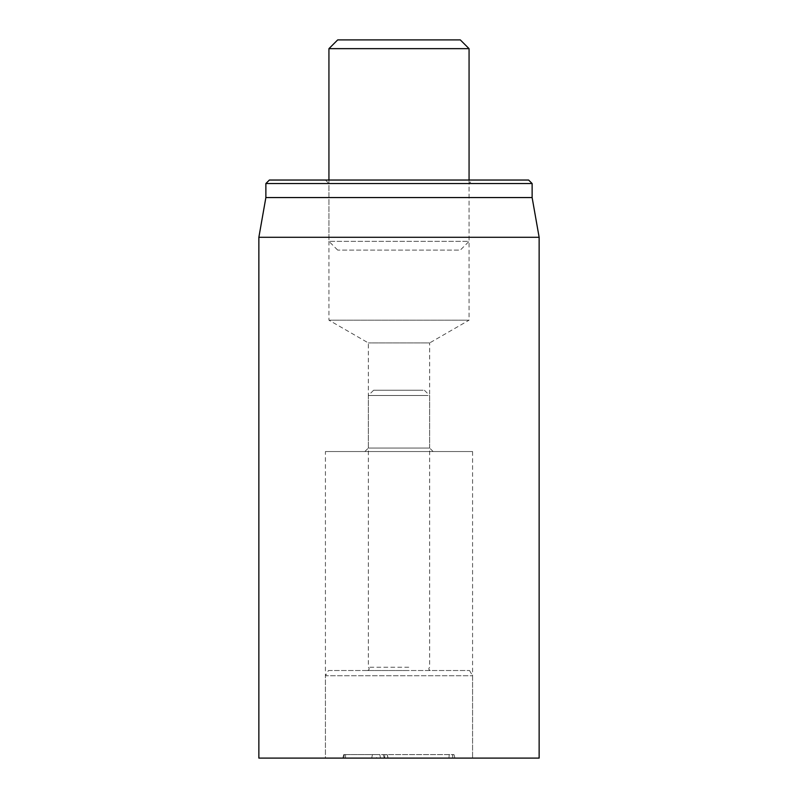 <?xml version="1.0" encoding="UTF-8"?>
<svg xmlns="http://www.w3.org/2000/svg" width="798" height="798" viewBox="0 0 798 798"><rect width="100%" height="100%" fill="white"/><g stroke="black" fill="none" stroke-linecap="round" stroke-linejoin="round"><path stroke-width="0.6" stroke-dasharray="3.99 2.99" d="M433.154 451.548L429.653 448.047L368.347 448.047L429.653 448.047L429.653 342.931L368.347 342.931L429.653 342.931L469.064 320.178L328.936 320.178L469.064 320.178L469.064 183.54L328.936 183.54L469.064 183.54L472.576 180.039L325.424 180.039L328.936 183.54L328.936 320.178L368.347 342.931L368.347 448.047L364.846 451.548L433.154 451.548L364.846 451.548M325.424 451.548L472.576 451.548L325.424 451.548L325.424 758.1L472.576 758.1L325.424 758.1L472.576 758.1L325.424 758.1L325.424 675.766L472.576 675.766L325.424 675.766L328.467 670.52L469.533 670.52L328.467 670.52M325.424 180.039L472.576 180.039M269.375 180.039L528.625 180.039M532.126 183.54L265.874 183.54M532.126 197.555L265.874 197.555M258.861 237.295L539.139 237.295M539.139 758.1L258.861 758.1M375.918 754.599L453.982 754.599L343.748 754.599L375.918 754.599L376.806 758.1L342.811 758.1L452.835 758.1L376.806 758.1M380.447 758.1L379.848 754.599M454.76 758.1L452.805 758.1L454.92 758.1L453.872 754.599M384.357 758.1L383.17 754.599M423.07 390.242L373.604 390.242L423.07 390.242M428.057 395.499L368.347 395.499L428.057 395.499M408.776 667.248L368.347 667.248L408.776 667.248M409.055 670.52L367.469 670.52L409.055 670.52M469.064 48.658L328.936 48.658M337.694 39.9L460.306 39.9M469.064 180.039L469.064 241.345L328.936 241.345L469.064 241.345L460.306 250.103L337.694 250.103L460.306 250.103M337.694 250.103L328.936 241.345L328.936 180.039M448.925 758.1L449.224 754.599M452.536 754.599L452.835 758.1L451.917 754.599M387.988 758.1L387.1 754.599M384.676 758.1L384.796 754.599M345.464 758.1L345.594 754.599M343.709 758.1L344.377 754.599M371.738 758.1L372.407 754.599M472.576 451.548L472.576 758.1L472.576 675.766L469.533 670.52M453.982 754.599L454.92 758.1M387.21 754.599L388.147 758.1M343.748 754.599L342.811 758.1M373.604 390.242L368.347 395.499L368.347 667.248C369.693 668.774 369.394 669.861 367.469 670.52M424.396 390.242L429.653 395.499L429.653 667.248C428.307 668.774 428.606 669.861 430.531 670.52"/><path stroke-width="1.2" d="M528.625 180.039L269.375 180.039L265.874 183.54L532.126 183.54L528.625 180.039M258.861 237.295L258.861 758.1L539.139 758.1L539.139 237.295L258.861 237.295L265.874 197.555L532.126 197.555L532.126 183.54M265.874 197.555L265.874 183.54M328.936 48.658L469.064 48.658L460.306 39.9L337.694 39.9L328.936 48.658L328.936 180.039M532.126 197.555L539.139 237.295M469.064 48.658L469.064 180.039"/></g></svg>
